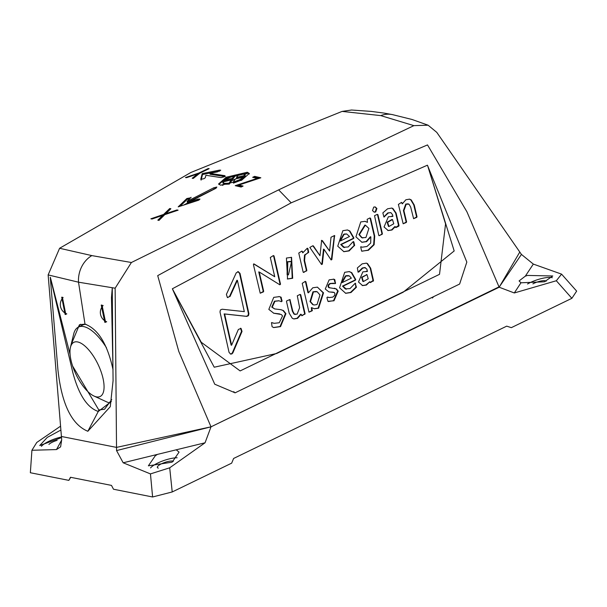 <?xml version="1.0" encoding="UTF-8"?>
<svg xmlns="http://www.w3.org/2000/svg" width="607" height="607" viewBox="0 0 607 607"><rect width="100%" height="100%" fill="white"/><g stroke="black" fill="none" stroke-linecap="round" stroke-linejoin="round"><path stroke-width="0.91" d="M106.551 321.892A8.87 3.627 79.8 0 1 105.61 321.285M102.833 305.845A8.87 3.627 79.8 0 1 103.061 305.465M104.814 322.325L101.232 305.093L102.022 305.093L105.595 322.325L104.814 322.325M113.054 369.777C107.515 344.215 98.159 329.002 85.003 324.13L78.515 282.194L115.14 288.196L116.521 447.397L61.39 436.471L116.521 447.397L211.008 426.835L499.166 287.225L519.804 252.011L499.508 286.641L521.436 254.416L533.325 264.083L525.313 276.162L527.521 275.426L552.757 275.98L544.441 281.8L520.95 282.786L519.084 280.927L525.313 276.162M112.902 365.3L111.476 297.544L112.28 287.801L112.538 325.375M85.003 324.13L79.441 324.745L71.072 344.806M115.14 288.196L131.4 262.505L91.816 255.593A26.769 23.453 -78.8 0 0 78.515 282.194L48.143 274.91L61.686 439.703L60.609 446.866L56.489 449.567L61.709 439.976M50.411 277.505L70.086 354.473M62.384 297.233L61.702 297.21L65.124 314.456L65.814 314.472L62.384 297.233M62.991 297.476A8.87 4.416 -101.4 0 0 62.248 298.591M65.169 313.121A8.87 4.416 -101.4 0 0 66.656 314.001M72.628 366.067L98.797 409.937L98.251 411.447C87.249 407.722 78.789 394.816 72.863 372.721L50.267 277.247L57.923 369.784C61.709 404.087 71.679 424.581 87.833 431.274L110.269 406.69L113.077 380.718L112.128 289.744M98.797 409.937L104.533 409.255L111.734 399.565M78.257 327.181A43.499 17.474 64.2 0 1 80.739 324.244M111.407 401.417L98.311 411.463L98.82 409.937L98.251 411.447M87.833 431.274L98.281 411.455M520.95 282.786L514.304 292.961L499.166 287.225L466.942 211.82L427.51 144.914L291.193 202.821L278.643 189.87L413.891 125.641L428.102 125.201L436.774 132.364L521.436 254.416M466.829 262.087L427.427 165.195L298.947 221.426L172.358 288.78L201.236 342.265L240.137 370.923L439.521 274.326L445.561 223.892L427.73 165.939L454.18 250.957L403.154 292.225L339.943 322.871L276.716 353.479L214.225 367.212L172.684 289.501L214.741 384.216L235.114 392.82L459.628 284.046L466.829 262.087M209.445 427.169L116.521 447.397L116.552 450.576L211.008 426.835L178.784 351.43L157.714 275.631L291.193 202.821M131.4 262.505L278.643 189.87M220.553 185.203L241.601 180.256L249.28 173.465L247.299 172.244L226.267 177.214L218.573 183.982L220.553 185.203M190.871 197.761L186.835 198.527L178.208 206.866L198.846 200.135L199.961 199.081L197.844 199.142L189.338 201.85L216.009 188.246L216.843 187.039L213.747 187.798L187.077 201.403L191.091 197.313M165.749 213.694L170.878 208.732L169.732 208.52L163.64 214.415L150.885 218.801L152.023 219.013L162.676 215.356L157.82 220.166L158.973 220.409L164.793 214.643L178.109 210.181L176.956 209.946L165.749 213.694L165.939 214.248M413.891 125.641L380.748 115.603L342.09 111.407L190.886 172.471L59.6 248.271L91.816 255.593M254.667 176.364L260.843 177.79L238.817 185.074L243.088 186.068L241.108 187.039L235.22 185.681L257.239 178.352L252.687 177.305L254.667 176.364L254.978 177.274L254.196 177.654M218.831 184.407L226.578 178.132L247.61 173.154L249.34 173.959M200.818 179.369L204.127 178.64L205.272 177.768L205.894 175.279L221.054 177.601L224.142 176.842L225 175.689L209.84 173.367L217.435 171.872L220.728 170.203L219.506 170.119L202.214 173.617L200.765 179.293M199.013 172.972L208.201 168.556L209.157 168.663L199.976 173.078L193.299 178.405L192.191 178.276L197.654 173.913L186.569 177.669L185.469 177.555L199.013 172.972L199.248 173.655M48.143 274.91L59.6 248.271M428.102 125.201L412.024 119.48L392.372 114.594L383.844 113.069L371.514 111.43L351.514 110.019L342.09 111.407M427.654 165.908L427.427 165.195M172.714 289.425L172.358 288.78M356.385 287.293L350.96 292.536L345.709 293.31L339.563 287.801L344.693 272.323L349.313 271.595L351.764 272.664L355.717 279.561L355.459 280.161L343.008 286.2L346.392 289.182L345.239 288.894L350.011 288.591L355.27 283.181L356.385 287.293L355.907 287.194L355.27 283.181M362.113 263.863L366.332 263.157L367.478 263.537L370.672 268.188L373.517 280.624L370.528 282.551L369.769 281.724L366.423 285.055L362.622 285.594L358.487 282.005L362.872 271.853L367.432 271.458L366.871 269.098L364.724 267.543L362.333 267.975L362.811 268.066L358.896 271.944L358.047 271.739L357.341 267.953L362.129 263.87M357.948 272.042L358.426 272.133M365.406 267.687L362.811 268.066M366.294 271.192L366.954 271.367M366.112 263.112L367 263.438L370.194 268.089L373.039 280.533L370.133 282.536M334.245 292.498L328.842 291.861L325.261 289.031L329.123 279.88L333.789 279.205L334.859 279.797L335.443 283.515L330.36 283.598L328.675 285.131L328.592 286.944L329.859 287.9L328.819 287.627L336.437 288.932L338.198 291.094L334.009 300.769L327.939 301.307L326.892 297.627L327.56 297.02L329.093 297.567L332.78 297.127L334.73 295.336L334.859 293.257L334.245 292.498L332.461 292.111L333.767 292.407M335.588 282.991L335.11 282.892L335.443 283.515L334.958 283.613M305.92 281.762L308.439 292.786L312.787 287.794L317.37 287.141L323.539 292.847L318.607 308.212L314.312 308.773L311.854 307.711L312.165 310.822L308.978 312.157L302.218 283.34L305.268 281.39L305.92 281.762L305.192 281.314M311.854 307.711L311.376 307.62L311.687 310.731L308.978 312.157M297.293 295.791L300.086 294.403L300.738 294.774L305.093 313.758L302.043 315.701L301.155 314.312L297.559 318.364L293.94 318.948L292.286 318.265L289.19 313.166L286.489 301.451L286.747 300.852L289.941 299.517L292.809 311.224L294.387 314.123L297.104 314.183L299.63 307.696L297.293 295.791M305.093 313.758L301.649 315.686M281.329 314.517L273.772 313.242L268.833 309.388L273.727 297.377L279.357 296.626L280.988 297.119L282.111 301.087L281.443 301.694L279.045 300.806L274.933 301.284L272.232 307.203L274.668 308.917L280.995 309.699L283.439 310.572L285.927 313.667L280.54 326.627L273.825 327.568L272.095 326.733L271.488 322.643L274.197 323.319L279.258 322.772L282.521 315.943L281.329 314.517M279.88 313.994L278.651 313.789L279.88 313.994M280.965 301.596L281.443 301.694M375.695 211.98L374.291 212.177L372.516 210.614L373.7 207.108L375.126 206.904L376.901 208.459L375.718 211.972L375.217 211.889L376.423 208.368L374.914 206.881M343.653 251.639L348.691 250.805L354.093 245.562L353.373 241.829L353.851 241.927L354.617 245.266L349.169 250.903L343.896 251.693L337.742 246.184L342.841 230.698L347.462 229.954L349.905 231.032L353.873 237.921L353.615 238.521L341.202 244.568L344.579 247.55L343.433 247.269L348.198 246.966L352.963 241.814L353.851 241.927L353.441 241.525M230.614 354.056L229.059 352.363L219.992 311.945L220.409 309.965L222.116 309.221L244.31 311.634L237.398 280.351L230.045 296.466L227.322 297.415L226.403 294.395L236.229 272.862L238.278 271.678L240.023 273.408L248.908 313.675L248.483 315.655L246.791 316.399L224.62 313.986L231.601 345.224L238.369 329.442L241.055 328.433L242.026 331.43L232.86 352.879L231.859 353.934L230.721 354.086M240.509 328.235L241.055 328.433L240.577 328.334L241.548 331.331L242.026 331.43M227.906 297.635L227.322 297.415M382.402 233.71L379.383 235.66L378.73 235.288L374.534 215.69L377.296 214.339L377.941 214.703L382.402 233.71L382.152 234.31L378.98 235.645M270.312 257.497L273.378 255.547L274.03 255.919L280.525 284.22L279.842 284.797L259.227 272.004L263.681 291.277L263.423 291.876L260.221 293.204L253.415 264.576L254.113 263.992L274.743 276.739L270.312 257.497M263.681 291.277L260.221 293.204M279.842 284.797L280.525 284.22L280.047 284.129L273.552 255.82L274.03 255.919M402.069 202.829L402.304 203.861L405.871 199.764L409.513 199.149L411.182 199.855L414.247 205.014L417.009 216.745L416.759 217.344L413.602 218.679L410.704 207.131L409.072 204.202L406.235 204.187L403.898 210.644L406.584 221.843L406.333 222.45L403.169 223.786L398.397 204.422L401.417 202.457L402.069 202.829L401.333 202.381M406.584 221.843L403.169 223.786M417.009 216.745L413.602 218.679M382.842 212.905L387.562 208.8L391.743 208.08L392.888 208.459L396.113 213.11L399.034 225.569L398.769 226.168L396.06 227.504L395.301 226.677L391.985 230.007L388.192 230.554L384.056 226.965L388.359 216.79L392.911 216.395L392.547 214.703L390.87 212.617L387.805 212.905L388.283 212.996L383.943 217.071L382.842 212.905M390.87 212.617L388.283 212.996M391.781 216.122L392.433 216.297M391.523 208.042L392.403 208.368L395.635 213.011L398.556 225.47L395.658 227.481M367.152 219.309L369.936 217.943L370.581 218.315L374.731 236.115L374.132 244.735L368.426 250.259L361.643 251.139L360.679 246.859L362.341 247.178L366.985 246.48L370.695 243.05L370.847 236.851L366.628 241.639L361.954 242.299L355.922 236.859L360.755 221.927L365.08 221.343L367.463 222.359L367.152 219.309M308.667 252.019L305.018 255.107L304.585 260.615L306.846 270.456L303.788 272.406L303.136 272.042L298.765 253.058L301.816 251.108L302.468 251.48L302.779 252.838L307.309 248.187L307.901 248.567L308.667 252.019L308.189 251.928L308.667 252.019L308.189 251.928L308.667 252.019L308.189 251.92L307.423 248.475L307.901 248.567M306.846 270.456L303.386 272.391M286.421 258.051L291.55 257.33L292.68 278.287L287.551 279.008L286.421 258.051M331.012 259.796L323.979 249.249L322.332 264.182L321.498 264.424L309.828 247.444L312.825 245.759L313.394 245.941L319.995 255.714L321.566 240.888L322.408 240.653L329.593 251.07L331.012 237.231L334.601 235.493L331.854 259.599L331.141 259.933M331.035 259.917L331.854 259.599M321.907 240.455L321.429 240.364M312.825 245.759L319.995 255.714M162.805 215.72L163.958 215.326L163.64 214.415M163.958 215.326L170.043 209.43L169.732 208.52M177.145 210.5L176.956 209.946M158.844 220.379L162.995 216.274L162.676 215.356M201.076 180.12L202.533 174.535L202.214 173.617M202.533 174.535L219.817 171.037L219.506 170.119M225.311 176.607L210.151 174.285L209.84 173.367M208.36 169.042L208.201 168.556M198.671 174.11L197.821 174.391M197.928 174.695L197.654 173.913M187.077 201.403L187.388 202.313L216.138 188.011M197.844 199.142L198.155 200.06L189.65 202.761L189.338 201.85M180.074 206.259L187.146 199.437L190.241 198.087M245.008 174.93L245.327 176.334L236.874 178.299L236.555 177.381L245.016 175.423L245 174.899M235.402 179.004L231.601 180.848L229.317 184.103L224.582 184.285L223.133 182.882M243.885 177.009L244.196 177.927L239.765 180.711L233.46 183.124L233.149 182.214L239.454 179.801L243.885 177.009L235.425 178.966L233.149 182.214M229.317 184.103L229.006 183.185L231.29 179.938L222.822 181.963L222.837 182.487M231.601 180.848L231.29 179.938M222.822 181.963L224.264 183.367L229.006 183.185M245.327 176.334L243.566 174.019L238.862 174.201L236.555 177.381M234.704 175.18L235.015 176.098L232.709 179.277L224.256 181.311L223.945 180.393L232.398 178.367L234.704 175.18L223.945 180.393M232.709 179.277L232.398 178.367M241.927 186.637L239.128 185.992L238.817 185.074M259.341 178.276L254.978 177.274M257.421 178.898L257.239 178.352M238.938 185.446L237.034 186.091M321.513 264.515L322.332 264.182M321.854 264.083L323.501 249.158L323.979 249.249M331.376 259.508L334.313 235.911L334.791 236.002M321.93 240.554L329.593 251.07M287.316 278.962L292.202 278.188L291.345 257.292M290.654 261.42L287.293 261.746L287.088 274.539L288.439 274.91L287.566 274.63L287.771 261.845L291.527 261.7L288.439 274.91M306.368 270.358L304.107 260.524L304.539 255.008L308.31 252.649M307.832 252.558L308.189 251.928M302.468 251.48L301.99 251.381L302.779 252.838M304.539 255.008L305.018 255.107M361.939 251.215L367.948 250.167L373.654 244.644L374.253 236.024L370.103 218.217L370.581 218.315M362.341 247.178L360.907 246.791M361.719 242.246L366.15 241.548L370.369 236.76L370.847 236.851M364.89 221.312L367.463 222.359M365.361 225.151L368.889 228.429L365.93 237.527L362.106 237.724L359.39 234.636L365.361 225.151L364.883 225.053L358.912 234.537L361.628 237.633L362.462 237.883M387.949 230.501L391.507 229.916L394.823 226.578L395.301 226.677M387.805 212.905L383.928 216.782L384.406 216.881M391.978 219.468L387.152 222.223L388.457 226.419L388.935 226.51L387.63 222.321L392.479 219.567L393.761 223.755L388.935 226.51M416.531 216.646L413.769 204.916L410.704 199.756L409.27 199.111M401.584 202.73L402.304 203.861M406.106 221.752L403.42 210.546L405.757 204.089L408.215 203.823M413.769 204.916L414.247 205.014M253.635 263.901L274.743 276.739M263.203 291.185L258.749 271.906L259.227 272.004M381.924 233.612L377.463 214.612L377.941 214.703M230.349 354.002L231.381 353.843L232.382 352.781L241.548 331.331M224.62 313.986L224.142 313.895L231.123 345.125L231.601 345.224M224.142 313.895L246.305 316.3L248.005 315.557L248.43 313.584L239.545 273.309L237.8 271.579M230.045 296.466L229.567 296.375L236.92 280.259L237.398 280.351M354.093 245.562L354.571 245.653M343.433 247.269L340.724 244.477L353.137 238.43L353.395 237.83L349.427 230.933L347.371 229.954M353.395 237.83L353.873 237.921M340.724 244.477L341.202 244.568M354.139 245.167L354.617 245.266M346.696 233.968L349.518 236.51L340.406 240.949L344.086 234.393L346.696 233.968L344.321 234.021M344.086 234.393L343.608 234.302L339.928 240.858L340.406 240.949M374.056 212.116L375.217 211.889M273.537 313.197L278.651 313.789M274.197 323.311L271.701 322.575M273.575 327.514L280.062 326.536L285.449 313.576L282.961 310.481L280.798 309.661M274.668 308.917L271.754 307.112L274.455 301.193L278.803 300.769M281.473 301.527L282.111 301.087M281.633 300.996L280.51 297.028L280.988 297.119M280.51 297.028L279.577 296.702M295.245 314.509L293.909 314.031L292.331 311.125L289.714 299.775L290.199 299.873M293.705 318.895L297.081 318.273L300.677 314.214L301.155 314.312M304.615 313.66L300.26 294.683L300.738 294.774M314.077 308.72L318.129 308.121L323.061 292.749L317.499 287.202M311.945 310.131L312.423 310.223M308.439 292.786L307.961 292.695L305.442 281.671M316.315 291.474L312.946 291.808L310.01 301.558L312.764 304.631L314.115 305.002L313.242 304.722L310.488 301.656L313.424 291.899L317.203 291.755L319.98 294.956L317.021 304.577L314.115 305.002M330.125 292.02L332.461 292.111M329.093 297.567L327.757 297.233M328.501 301.489L333.531 300.677L337.72 290.996L335.959 288.833L334.51 288.272M328.819 287.627L328.114 286.845L328.197 285.032L329.882 283.499L333.683 283.203M335.11 282.892L334.078 279.326L334.556 279.417M334.078 279.326L333.691 279.197M373.039 280.533L373.517 280.624M362.379 285.54L365.945 284.956L369.769 281.724M358.418 271.845L362.333 267.975M366.969 274.622L361.605 277.27L362.887 281.458L363.365 281.549L362.083 277.361L366.969 274.622L368.229 278.803L363.365 281.549M345.239 288.894L342.53 286.102L354.981 280.062L355.239 279.463L351.286 272.573L349.086 271.549M355.239 279.463L355.717 279.561M342.53 286.102L343.008 286.2M355.201 283.484L355.679 283.575M355.952 286.808L356.43 286.899M345.466 293.264L350.482 292.437L355.907 287.194M345.914 276.033L345.436 275.935L341.733 282.49L342.211 282.589L345.914 276.033L349.404 275.919L351.347 278.15L342.211 282.589M348.524 275.608L346.142 275.661M57.126 440.348A8.786 2.337 -18.9 0 0 52.399 442.162A8.786 2.337 -18.9 0 0 48.917 444.4M61.497 437.617L39.743 445.546L47.27 437.389L60.814 430.09M61.436 436.987A16.73 4.446 -18.9 0 0 48.643 441.418A16.73 4.446 -18.9 0 0 41.405 446.342M173.412 461.259A8.786 2.337 -18.9 0 0 161.5 463.786A8.786 2.337 -18.9 0 0 157.342 467.458A8.786 2.337 -18.9 0 0 158.321 468.103M499.508 286.641L211.008 426.835L205.052 442.791L176.22 449.81L179.057 452.116L172.176 462.155L148.381 465.827L155.263 455.789L157.433 454.393L123.183 462.792L116.552 450.576M177.13 457.754A16.73 4.446 -18.9 0 0 157.744 463.042A16.73 4.446 -18.9 0 0 150.559 467.906M546.141 281.253A8.786 2.337 -18.9 0 0 533.758 283.431A8.786 2.337 -18.9 0 0 532.9 283.871M552.317 277.733A16.73 4.446 -18.9 0 0 530.002 282.687A16.73 4.446 -18.9 0 0 527.536 283.977M571.877 298.318L556.323 280.745L561.574 274.136L576.65 291.117L571.877 298.318L511.322 327.659L506.708 326.149L233.619 458.46L231.662 463.156L172.213 491.958L152.607 496.981L150.453 473.908L123.183 462.792M60.465 426.243L36.761 442.465L31.921 450.273L30.35 472.739L68.857 480.372L70.473 477.269L111.483 485.403L113.494 489.227L152.607 496.981M205.052 442.791L169.702 467.807L172.213 491.958M514.304 292.961L556.323 280.745M561.574 274.136L533.325 264.083M31.921 450.273L56.489 449.567M68.857 480.372L70.708 477.314M150.453 473.908L169.702 467.807M157.433 454.393L176.22 449.81M70.45 347.363A30.115 12.094 64.2 0 1 77.628 341.938A30.115 12.094 64.2 0 1 101.255 372.22A30.115 12.094 64.2 0 1 96.43 396.864A30.115 12.094 64.2 0 1 94.055 396.067A30.115 12.094 64.2 0 1 76.141 374.678A30.115 12.094 64.2 0 1 70.45 347.363L73.659 334.116A41.822 16.799 64.2 0 1 78.44 327.082L82.582 325.079A41.822 16.799 64.2 0 1 86.035 324.381M78.44 327.082A41.822 16.799 64.2 0 1 83.622 326.581A41.822 16.799 64.2 0 1 106.46 347.735M110.315 402.965A41.822 16.799 64.2 0 1 109.738 402.866A41.822 16.799 64.2 0 1 106.43 401.766L94.055 396.067M66.778 313.872A8.703 4.332 78.6 0 1 66.292 313.705A10.046 10.046 0 0 1 63.06 297.612A8.703 4.332 78.6 0 1 63.113 297.551M106.688 321.778A8.703 3.559 79.8 0 1 106.46 321.695A10.046 10.046 0 0 1 103.137 305.503M233.862 391.621L234.385 392.63L235.531 392.623M432.427 298.014L433.292 297.035M392.372 114.594A26.769 23.453 101.2 0 0 380.748 115.603M214.066 188.716L213.747 187.798M187.146 199.437L186.835 198.527M189.414 202.07L183.572 205.12M247.61 173.154L244.742 174.52M236.874 178.299L235.531 178.944M224.582 184.285L222.367 185.378M292.202 278.188L292.68 278.287M287.088 274.539L287.566 274.63M287.293 261.746L287.771 261.845M308.136 252.315L308.614 252.413M306.11 270.957L306.588 271.048M304.107 260.524L304.585 260.615M374.253 236.024L374.731 236.115M373.654 244.644L374.132 244.735M367.948 250.167L368.426 250.259M366.15 241.548L366.628 241.639M358.912 234.537L359.39 234.636M361.628 237.633L362.106 237.724M395.635 213.011L396.113 213.11M392.403 208.368L392.888 208.459M398.556 225.47L399.034 225.569M398.291 226.077L398.769 226.168M391.507 229.916L391.985 230.007M387.152 222.223L387.63 222.321M410.704 199.756L411.182 199.855M405.855 222.352L406.333 222.45M403.42 210.546L403.898 210.644M405.757 204.089L406.235 204.187M416.281 217.245L416.759 217.344M262.945 291.785L263.423 291.876M381.674 234.211L382.152 234.31M232.382 352.781L232.86 352.879M246.305 316.3L246.791 316.399M248.005 315.557L248.483 315.655M248.43 313.584L248.908 313.675M239.545 273.309L240.023 273.408M231.381 353.843L231.859 353.934M348.691 250.805L349.169 250.903M348.661 250.82L349.139 250.919M349.427 230.933L349.905 231.032M353.137 238.43L353.615 238.521M375.24 211.873L375.718 211.972M376.423 208.368L376.901 208.459M274.493 313.333L274.971 313.432M280.062 326.536L280.54 326.627M285.449 313.576L285.927 313.667M282.961 310.481L283.439 310.572M271.754 307.112L272.232 307.203M274.455 301.193L274.933 301.284M280.798 297.392L281.276 297.491M293.909 314.031L294.387 314.123M292.331 311.125L292.809 311.224M297.081 318.273L297.559 318.364M304.357 314.259L304.835 314.35M323.061 292.749L323.539 292.847M318.129 308.121L318.607 308.212M311.687 310.731L312.165 310.822M312.764 304.631L313.242 304.722M310.01 301.558L310.488 301.656M312.946 291.808L313.424 291.899M333.531 300.677L334.009 300.769M337.72 290.996L338.198 291.094M335.959 288.833L336.437 288.932M328.114 286.845L328.592 286.944M328.197 285.032L328.675 285.131M329.882 283.499L330.36 283.598M334.381 279.706L334.859 279.797M370.194 268.089L370.672 268.188M367 263.438L367.478 263.537M372.781 281.132L373.259 281.223M365.945 284.956L366.423 285.055M366.469 274.523L366.947 274.614M361.605 277.27L362.083 277.361M351.286 272.573L351.764 272.664M354.981 280.062L355.459 280.161M350.482 292.437L350.96 292.536M223.148 183.405L222.852 182.517M362.94 237.982L362.462 237.891M388.192 230.554L387.714 230.455M273.825 327.56L273.347 327.469M279.045 300.806L278.567 300.715M279.357 296.626L278.879 296.527M333.645 292.301L333.167 292.202M328.744 301.535L328.266 301.444M334.768 288.317L334.29 288.226M333.789 279.205L333.311 279.114M362.622 285.594L362.144 285.495M234.385 392.63L235.326 392.752"/></g></svg>
